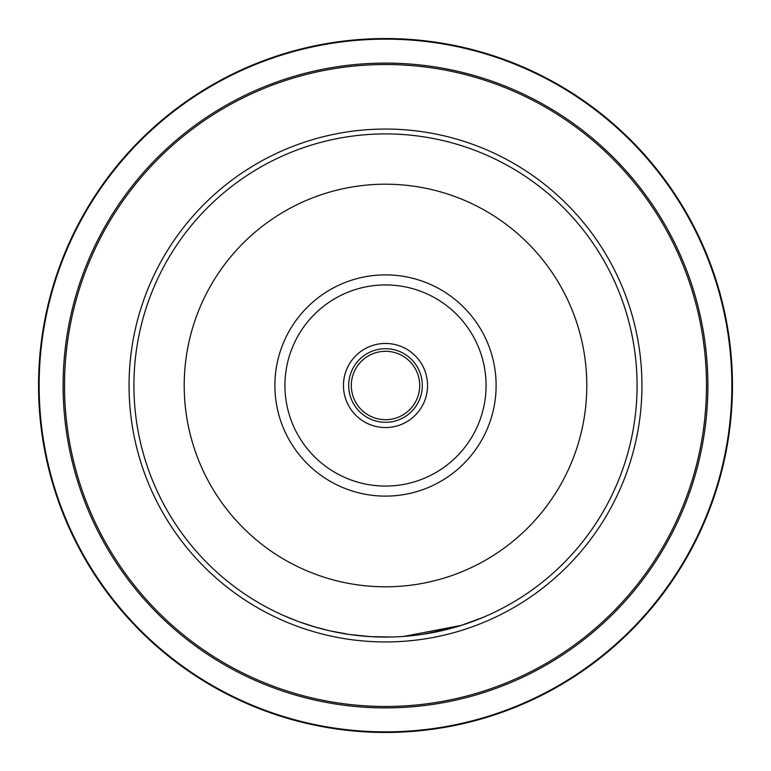 <?xml version="1.0" encoding="UTF-8"?>
<svg xmlns="http://www.w3.org/2000/svg" width="771" height="771" viewBox="0 0 771 771"><rect width="100%" height="100%" fill="white"/><g stroke="black" fill="none" stroke-linecap="round" stroke-linejoin="round"><path stroke-width="1.16" d="M133.923 385.5A251.577 251.577 0 0 1 385.5 133.923A251.577 251.577 0 0 1 637.077 385.5A251.577 251.577 0 0 1 385.5 637.077A251.577 251.577 0 0 1 133.923 385.5A251.577 251.577 0 0 1 385.5 133.923A251.577 251.577 0 0 1 637.077 385.5M496.119 385.5A110.619 110.619 0 0 1 385.5 496.119A110.619 110.619 0 0 1 274.881 385.5A110.619 110.619 0 0 1 385.5 274.881A110.619 110.619 0 0 1 496.119 385.5M284.933 385.5A100.567 100.567 0 0 0 385.5 486.067A100.567 100.567 0 0 0 486.067 385.5A100.567 100.567 0 0 0 385.5 284.933A100.567 100.567 0 0 0 284.933 385.5M427.548 385.5A42.048 42.048 0 0 1 385.5 427.548A42.048 42.048 0 0 1 343.452 385.5A42.048 42.048 0 0 1 385.5 343.452A42.048 42.048 0 0 1 427.548 385.5M422.306 385.5A36.806 36.806 0 0 1 385.5 422.306A36.806 36.806 0 0 1 348.694 385.5A36.806 36.806 0 0 1 385.5 348.694A36.806 36.806 0 0 1 422.306 385.5M419.694 385.5A34.194 34.194 0 0 1 385.5 419.694A34.194 34.194 0 0 1 351.306 385.5A34.194 34.194 0 0 1 385.5 351.306A34.194 34.194 0 0 1 419.694 385.5M38.55 385.5A346.95 346.95 0 0 1 385.5 38.55A346.95 346.95 0 0 1 732.45 385.5A346.95 346.95 0 0 1 385.5 732.45A346.95 346.95 0 0 1 38.55 385.5A346.95 346.95 0 0 0 385.5 732.45A346.95 346.95 0 0 0 732.45 385.5M416.205 635.198L412.196 635.661A251.577 251.577 0 0 1 391.311 637.01L370.379 636.624L349.562 634.494L329.949 630.871L315.532 627.151L298.907 621.705M317.739 627.777L315.618 627.18M315.464 627.131L314.491 626.852M313.363 626.515L312.477 626.245M312.13 626.139L311.118 625.83M310.8 625.734L310.173 625.541M312.631 626.293L328.88 630.62M349.562 634.494L350.622 634.649M351.287 634.745L351.788 634.812M426.459 633.723L456.23 626.929M459.516 625.946L462.513 625.002M463.284 624.751L452.972 627.864L424.098 634.099M403.628 636.422L461.347 625.377L482.906 617.455M298.502 621.561L284.538 615.933M283.458 615.46L296.392 620.771M586.798 385.5A201.298 201.298 0 0 0 385.5 184.202A201.298 201.298 0 0 0 184.202 385.5A201.298 201.298 0 0 0 385.5 586.798A201.298 201.298 0 0 0 586.798 385.5M641.944 385.5A256.444 256.444 0 0 1 385.5 641.944A256.444 256.444 0 0 1 129.056 385.5A256.444 256.444 0 0 1 385.5 129.056A256.444 256.444 0 0 1 641.944 385.5M731.862 385.5A346.362 346.362 0 0 0 385.5 39.138A346.362 346.362 0 0 0 39.138 385.5A346.362 346.362 0 0 0 385.5 731.862A346.362 346.362 0 0 0 731.862 385.5M63.106 385.5A322.394 322.394 0 0 1 385.5 63.106A322.394 322.394 0 0 1 707.894 385.5A322.394 322.394 0 0 1 385.5 707.894A322.394 322.394 0 0 1 63.106 385.5M706.477 385.5A320.977 320.977 0 0 0 385.5 64.523A320.977 320.977 0 0 0 64.523 385.5A320.977 320.977 0 0 0 385.5 706.477A320.977 320.977 0 0 0 706.477 385.5"/></g></svg>
